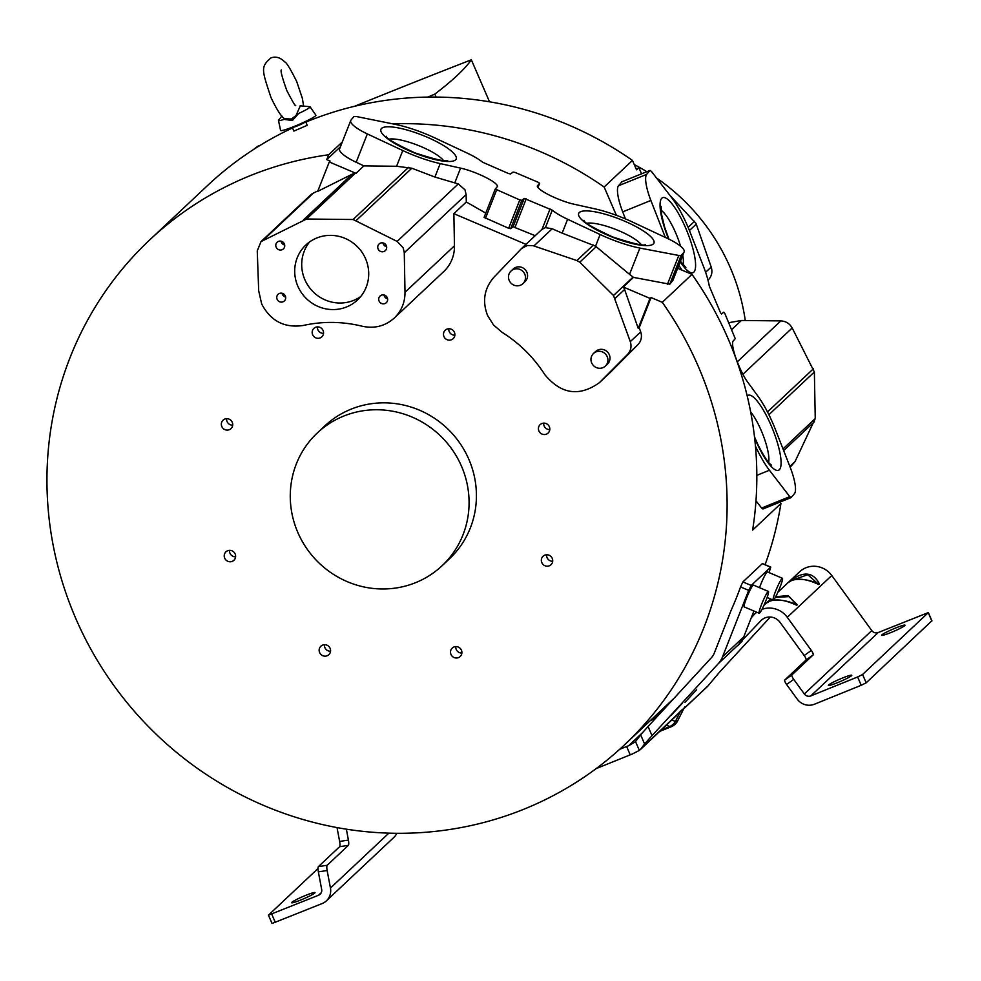<?xml version="1.0" encoding="UTF-8"?>
<svg xmlns="http://www.w3.org/2000/svg" width="981" height="981" viewBox="0 0 981 981"><rect width="100%" height="100%" fill="white"/><g stroke="black" fill="none" stroke-linecap="round" stroke-linejoin="round"><path stroke-width="1.47" d="M303.62 106.132L302.369 98.382L296.691 81.484C290.486 69.026 286.513 62.502 284.784 61.938C280.358 57.523 275.771 56.162 271.026 57.867C260.406 66.953 261.768 69.553 271.001 97.573C276.875 109.872 281.437 116.935 284.686 118.75L291.516 118.995L296.078 115.415L300.309 105.825M354.533 106.291A901.919 83.348 156.6 0 1 471.346 59.804A922.974 85.298 156.6 0 1 457.477 75.194A922.974 85.298 156.6 0 1 434.853 94.115L436.128 97.07M260.505 145.127A901.919 83.348 156.6 0 0 257.598 146.353A922.974 85.298 -23.4 0 0 253.441 149.578M745.266 320.517A204.073 196.838 -133.2 0 0 730.342 267.788A204.073 196.838 -133.2 0 0 656.485 177.966M646.822 171.687A204.073 196.838 -133.2 0 0 634.266 164.587M307.261 125.298L293.895 131.098M636.178 169.014L638.987 167.874L636.51 169.799L632.463 160.418A346.551 334.276 -133.2 0 0 305.876 122.085M292.534 127.947A346.551 334.276 -133.2 0 0 207.678 185.409L149.664 239.953A346.551 334.276 46.8 0 1 328.672 154.765L326.759 159.621L330.082 161.031L329.26 161.963L355.98 173.33L363.914 165.887L396.582 166.267L402.786 150.534L367.335 133.919A27.321 6.56 -158.5 0 1 350.72 120.565A27.321 6.56 -158.5 0 1 351.026 120.074L353.92 116.518L356.25 116.494L394.975 124.305A49.271 11.833 -158.5 0 1 428.256 134.986A49.271 11.833 -158.5 0 1 434.718 137.867L467.25 153.122A32.447 7.787 -158.5 0 1 482.591 162.208L508.624 173.588L510.635 173.968L513.063 172.055L515.062 172.435L538.287 182.319L539.611 183.349L537.944 187.592L539.636 183.312A9.871 2.367 21.5 0 0 539.452 183.508L537.294 185.998M599.354 382.7C579.305 396.925 561.144 394.252 544.847 374.693C533.738 357.378 519.476 343.252 502.076 332.314L493.517 324.981L487.545 315.441C482.088 301.106 484.258 288.34 494.032 277.132L521.561 248.5L527.324 245.508L533.002 245.655L576.889 260.566L579.783 262.172L613.493 295.489L630.305 341.646C631.801 346.526 630.869 350.781 627.533 354.435L599.354 382.7L609.765 372.927A36.162 34.887 -133.2 0 0 610.562 372.155L637.92 344.662A12.741 12.299 -133.2 0 0 640.703 331.885L639.22 327.679L651.077 297.55L662.285 302.32A346.551 334.276 46.8 0 1 698.288 366.416A346.551 334.276 46.8 0 1 624.394 744.947A346.551 334.276 46.8 0 1 75.77 618.471A346.551 334.276 46.8 0 1 149.664 239.953M342.308 141.951L328.672 154.765M392.817 123.864A346.551 334.276 46.8 0 1 604.149 187.028L616.387 215.317M632.463 160.418L604.149 187.028M765.094 564.676A346.551 334.276 -133.2 0 0 780.925 503.498L780.263 501.978M662.285 302.32L691.997 274.386A346.551 334.276 -133.2 0 1 728 338.482A346.551 334.276 -133.2 0 1 752.611 530.108L780.925 503.498M740.557 586.932L748.687 590.39L722.556 656.804A23.691 22.845 46.8 0 1 718.239 663.708L652.022 735.664L648.061 726.504L711.568 657.515A14.58 14.065 -133.2 0 0 714.217 653.26L731.078 610.415A346.551 334.276 -133.2 0 0 740.557 586.932L742.899 581.929L751.188 585.449L770.784 567.092L769.043 572.585M770.625 567.177L762.335 563.646L742.899 581.929M851.52 675.676A12.753 1.177 -23.4 0 0 851.778 675.247A12.753 1.177 -23.4 0 0 841.073 678.607A12.753 1.177 -23.4 0 0 828.614 684.959A12.753 1.177 -23.4 0 0 828.369 685.388A12.753 1.177 -23.4 0 0 839.074 682.028A12.753 1.177 -23.4 0 0 851.52 675.676M314.766 893.017A12.753 1.177 -23.4 0 0 315.011 892.587A12.753 1.177 -23.4 0 0 304.306 895.947A12.753 1.177 -23.4 0 0 291.86 902.299A12.753 1.177 -23.4 0 0 291.602 902.716A12.753 1.177 -23.4 0 0 302.307 899.369A12.753 1.177 -23.4 0 0 314.766 893.017M696.596 689.815L685.045 702.298L696.596 689.815M682.58 702.985L671.041 715.468L682.58 702.985M665.314 237.427L650.869 200.455A27.321 6.757 -112 0 1 646.687 174.348L649.937 170.436L651.372 171.332L671.715 197.721A49.271 12.177 -112 0 1 687.546 226.035A49.271 12.177 -112 0 1 690.281 232.681L703.757 267.188A32.447 8.02 -112 0 1 709.312 286.17L720.446 312.596L721.489 313.957L723.819 312.166L724.849 313.528L735.272 338.715A9.871 2.44 68 0 0 735.1 338.874L732.893 341.351C730.71 347.728 740.63 372.755 747.694 382.112L758.227 396.606A49.271 12.177 -112 0 1 772.869 423.326A49.271 12.177 -112 0 1 775.579 429.923L790.269 467.52A27.321 6.757 -112 0 1 794.451 493.627L791.127 497.588L762.948 508.992L761.599 508.06L789.779 496.644L769.435 470.255A49.271 12.177 -112 0 1 755.456 446.097M650.023 298.383L638.226 328.377L624.59 289.493A9.099 8.78 -133.2 0 0 623.266 287.004L650.023 298.383L651.077 297.55M450.892 650.035A5.8 5.604 -133.2 0 0 460.175 656.522A5.8 5.604 -133.2 0 0 459.341 647.644A5.8 5.604 -133.2 0 0 450.892 650.035M461.867 653.052A5.8 5.604 46.8 0 1 455.785 646.589M322.553 645.142A5.8 5.604 -133.2 0 0 320.125 653.481A5.8 5.604 -133.2 0 0 328.831 654.683A5.8 5.604 -133.2 0 0 322.553 645.142M330.523 651.225A5.8 5.604 46.8 0 1 324.441 644.75M231.994 550.807A5.8 5.604 -133.2 0 0 225.949 551.825A5.8 5.604 -133.2 0 0 227.862 561.304A5.8 5.604 -133.2 0 0 233.907 560.286A5.8 5.604 -133.2 0 0 231.994 550.807M235.599 556.828A5.8 5.604 46.8 0 1 229.517 550.353M232.239 422.284A5.8 5.604 -133.2 0 0 223.055 420.175A5.8 5.604 -133.2 0 0 221.816 426.514A5.8 5.604 -133.2 0 0 231.001 428.636A5.8 5.604 -133.2 0 0 232.239 422.284M232.705 425.165A5.8 5.604 46.8 0 1 226.611 418.691M323.166 334.864A5.8 5.604 -133.2 0 0 313.883 328.377A5.8 5.604 -133.2 0 0 314.717 337.243A5.8 5.604 -133.2 0 0 323.166 334.864M451.493 339.745A5.8 5.604 -133.2 0 0 453.921 331.419A5.8 5.604 -133.2 0 0 445.227 330.205A5.8 5.604 -133.2 0 0 451.493 339.745M542.064 434.08A5.8 5.604 -133.2 0 0 548.109 433.062A5.8 5.604 -133.2 0 0 546.196 423.596A5.8 5.604 -133.2 0 0 540.151 424.601A5.8 5.604 -133.2 0 0 542.064 434.08M549.801 429.604A5.8 5.604 46.8 0 1 543.707 423.13M541.806 562.604A5.8 5.604 -133.2 0 0 551.003 564.725A5.8 5.604 -133.2 0 0 552.242 558.385A5.8 5.604 -133.2 0 0 543.045 556.264A5.8 5.604 -133.2 0 0 541.806 562.604M552.695 561.255A5.8 5.604 46.8 0 1 546.613 554.792M442.075 565.743L449.433 558.827A91.098 87.873 -133.2 0 0 468.844 459.316A91.098 87.873 -133.2 0 0 324.625 426.073L317.268 432.989A91.098 87.873 46.8 0 1 461.499 466.233A91.098 87.873 46.8 0 1 442.075 565.743A91.098 87.873 46.8 0 1 297.844 532.499A91.098 87.873 46.8 0 1 317.268 432.989M768.442 591.469L753.445 585.081A11.846 1.3 113 0 0 746.529 598.128A11.846 1.3 113 0 0 744.174 606.883L759.171 613.26A11.846 1.3 -67 0 1 761.526 604.504A11.846 1.3 -67 0 1 768.442 591.469A11.846 1.3 -67 0 1 766.087 600.225A11.846 1.3 -67 0 1 759.171 613.26M782.458 578.287A11.846 1.3 -67 0 1 780.091 587.055A11.846 1.3 -67 0 1 773.187 600.09A11.846 1.3 -67 0 1 775.542 591.335A11.846 1.3 -67 0 1 782.458 578.287L767.449 571.911A11.846 1.3 113 0 0 760.545 584.946A11.846 1.3 113 0 0 759.515 587.668M537.257 186.206L537.404 185.826C536.963 190.437 560.764 201.436 574.29 204.269L594.67 208.794A49.271 11.833 -158.5 0 1 625.67 218.996A49.271 11.833 -158.5 0 1 632.083 221.853L667.534 238.469A27.321 6.56 -158.5 0 1 684.149 251.823A27.321 6.56 -158.5 0 1 683.843 252.313L680.949 255.869L669.79 284.208L672.696 280.652A27.321 6.56 21.5 0 0 672.991 280.161L684.149 251.823M394.288 318.04C385.128 326.146 374.435 328.868 362.197 326.219C342.394 321.4 322.7 321.167 303.117 325.496C284.429 328.218 270.621 321.02 261.669 303.926L258.69 290.781L257.255 250.903L261.02 241.608L306.587 219.008L353.086 219.511L397.133 241.412L403.216 247.899L404.27 252.742L405.006 292.289C405.018 302.479 401.437 311.063 394.288 318.04L443.755 271.553A36.162 34.887 -133.2 0 0 454.461 245.802L453.86 213.674L466.294 201.988L466.122 194.594L464.982 189.824L458.286 183.925L434.902 177.046L411.824 168.229L396.582 166.267M281.866 116.003L278.604 120.172A17.217 1.594 156.6 0 0 278.481 120.479A17.217 1.594 156.6 0 0 284.11 119.363L292.399 120.565L298.629 113.477L296.078 115.415M278.481 120.479L280.603 130.436A19.228 1.778 -23.4 0 0 294.558 126.304A19.228 1.778 -23.4 0 0 315.882 115.169L310.082 106.806A17.217 1.594 156.6 0 1 298.629 113.477M300.149 105.813L309.763 106.684A17.217 1.594 156.6 0 1 310.082 106.806M522.922 283.619L525.019 281.645A8.657 8.351 -133.2 0 0 515.663 267.433A8.657 8.351 -133.2 0 0 513.161 269.039L511.064 271.001A8.657 8.351 46.8 0 1 524.038 272.804A8.657 8.351 46.8 0 1 520.42 285.226A8.657 8.351 46.8 0 1 511.064 271.001M605.363 366.085L607.46 364.123A8.657 8.351 -133.2 0 0 598.103 349.91A8.657 8.351 -133.2 0 0 595.602 351.505L593.505 353.479A8.657 8.351 46.8 0 1 606.479 355.281A8.657 8.351 46.8 0 1 602.849 367.691A8.657 8.351 46.8 0 1 593.505 353.479M316.802 237.991A37.719 36.383 -133.1 0 0 305.949 244.919A37.719 36.383 -133.1 0 0 300.995 292.056A37.719 36.383 -133.1 0 0 346.624 306.943A37.719 36.383 -133.1 0 0 357.464 300.014A37.719 36.383 -133.1 0 0 362.418 252.877A37.719 36.383 -133.1 0 0 316.802 237.991M360.75 296.507A37.719 36.383 46.9 0 1 353.626 300.394A37.719 36.383 46.9 0 1 309.432 287.543A37.719 36.383 46.9 0 1 309.677 241.878M380.395 243.141A4.549 4.39 -133.1 0 0 378.482 249.665A4.549 4.39 -133.1 0 0 385.312 250.633A4.549 4.39 -133.1 0 0 380.395 243.141M386.612 246.758A4.549 4.39 46.9 0 1 383.031 242.932M381.376 295.207A4.549 4.39 -133.1 0 0 379.463 301.743A4.549 4.39 -133.1 0 0 386.281 302.7A4.549 4.39 -133.1 0 0 381.376 295.207M387.581 298.825A4.549 4.39 46.9 0 1 384.012 295.011M278.457 241.4A4.549 4.39 -133.1 0 0 276.544 247.923A4.549 4.39 -133.1 0 0 283.362 248.892A4.549 4.39 -133.1 0 0 278.457 241.4M284.662 245.017A4.549 4.39 46.9 0 1 281.093 241.191M279.426 293.466A4.549 4.39 -133.1 0 0 277.513 300.002A4.549 4.39 -133.1 0 0 284.331 300.959A4.549 4.39 -133.1 0 0 279.426 293.466M285.643 297.084A4.549 4.39 46.9 0 1 282.062 293.258M284.11 119.363L286.268 119.4M904.764 625.62A12.753 1.177 -23.4 0 0 905.022 625.191A12.753 1.177 -23.4 0 0 894.316 628.551A12.753 1.177 -23.4 0 0 881.858 634.903A12.753 1.177 -23.4 0 0 881.612 635.332A12.753 1.177 -23.4 0 0 892.318 631.972A12.753 1.177 -23.4 0 0 904.764 625.62M708.331 279.892L708.331 279.892C711.74 276.25 712.697 271.958 711.213 267.04L696.007 223.447L669.655 195.047M638.987 167.874L641.562 173.821M621.929 181.779L618.52 185.765A27.321 6.757 68 0 0 622.702 211.871L625.437 218.898M790.159 467.226L795.039 461.573L815.248 418.58L814.365 371.971L792.182 327.985C789.644 323.534 785.867 321.179 780.827 320.91L741.391 320.48L728.809 322.675M755.983 500.776L761.599 508.06M671.703 720.115L675.492 721.317A12.753 3.176 26.6 0 0 677.761 720.667A12.753 12.753 0 0 1 671.151 726.774A12.753 3.151 -112 0 1 669.888 726.492A12.753 11.036 -70.8 0 0 675.492 721.317L680.397 711.348L674.474 717.516M768.246 602.248L766.529 602.91C773.519 598.275 783.611 599.072 796.793 605.326L789.362 596.595L775.297 597.417M771.753 599.477L769.435 601.218M790.318 581.5L788.601 582.174C795.591 577.527 805.683 578.336 818.865 584.578L807.755 574.707L791.508 580.47M682.482 709.557L640.777 749.067L644.591 743.966L640.63 734.818L635.529 741.611L639.342 750.416L640.777 749.067M671.887 719.784L676.547 715.615M796.793 605.326L795.689 604.725L797.381 604.762L787.78 595.553L775.652 596.779M795.333 604.394L797.381 604.762M771.152 599.232L767.117 602.359M818.865 584.578L817.762 583.989L819.454 584.014C813.175 571.641 803.083 570.832 789.19 581.61M817.406 583.658L819.454 584.014M751.299 617.699L754.07 614.682A21.864 21.091 46.8 0 1 755.112 613.628A21.864 21.091 46.8 0 1 756.756 612.242M761.93 609.385A21.864 21.091 46.8 0 1 787.277 617.319L811.336 650.44A4.549 1.189 54.5 0 1 813.139 654.952L805.977 660.054L784.788 679.98A4.549 1.189 54.5 0 0 786.578 684.48L793.739 679.379A4.549 1.189 -125.5 0 1 791.949 674.879L813.139 654.952M862.581 674.487L866.174 682.813L861.208 685.29L857.615 676.964L862.581 674.487L928.345 612.585L878.24 632.524A5.469 5.273 46.8 0 1 871.778 630.587L831.765 575.491A21.864 21.091 -133.2 0 0 799.601 571.813L777.908 592.205M793.739 679.379L804.346 693.984A5.469 5.273 -133.2 0 0 810.809 695.909L857.615 676.964M866.174 682.813L931.778 620.875M861.208 685.29L814.414 704.235A14.58 14.065 46.8 0 1 797.185 699.085L786.578 684.48M761.992 619.71L760.741 620.875A12.753 12.299 -133.2 0 1 780.116 622.42L804.175 655.541A4.549 1.189 -125.5 0 1 805.977 660.054M683.671 708.871L707.571 686.406L719.453 672.267L770.281 617.037M682.617 709.251L680.397 711.348M648.061 726.504L640.63 734.818M760.741 620.875L741.808 640.716M722.556 656.804L743.745 636.877L738.031 645.437L742.176 641.059M652.022 735.664L644.591 743.966M337.023 827.559L339.634 841.44A4.549 1.006 -98.8 0 1 339.598 846.701L318.396 866.615A4.549 1.006 81.2 0 0 318.359 871.876L321.67 889.424A5.469 5.273 -133.2 0 1 318.555 895.236L268.451 915.163L318.028 868.492M318.359 871.876L327.139 870.515L330.45 888.063A14.58 14.065 46.8 0 1 326.379 900.852L393.81 837.467A14.58 14.065 -133.2 0 0 396.839 833.286M326.379 900.852A14.58 14.065 46.8 0 1 322.16 903.55L272.056 923.489L268.451 915.163M346.354 829.166L348.414 840.092A4.549 1.006 81.2 0 1 348.378 845.34L339.598 846.701M327.139 870.515A4.549 1.006 -98.8 0 1 327.188 865.267L348.378 845.34M619.624 749.337L626.626 746.504A13.66 1.263 -23.4 0 1 628.662 745.707L635.283 741.857M639.342 750.416L632.267 754.033A13.66 1.263 156.6 0 0 630.231 754.83L596.092 768.65M748.687 590.39L751.188 585.449M743.745 636.877L753.923 611.028M340.395 146.807L326.759 159.621M691.997 274.386L677.663 268.291M680.949 255.869L639.882 248.083L629.544 274.361L633.493 277.39L623.266 287.004M633.493 277.39L669.79 284.208M453.86 213.674L525.975 244.355M317.881 190.878L313.307 193.147A12.741 12.299 -133.2 0 0 310.462 195.133L261.02 241.608M618.52 185.765L646.687 174.348M621.844 181.804L650.023 170.4L621.758 181.853M791.029 497.6L763.034 508.943M791.201 497.539L789.779 496.644M350.72 120.565L339.573 148.904A27.321 6.56 21.5 0 0 356.177 162.257L363.914 165.887M672.696 280.652L683.843 252.313M638.226 328.377L639.22 327.679M323.522 333.368A5.8 5.604 46.8 0 1 317.439 326.894M454.877 335.208A5.8 5.604 46.8 0 1 448.783 328.733M535.185 235.685L513.075 226.758L524.234 198.42L521.806 200.332L519.795 199.94L495.246 189.039A9.871 2.367 21.5 0 0 495.417 188.879L497.563 186.39M495.246 189.039L484.099 217.377L508.649 228.291L510.66 228.671L513.075 226.758M484.099 217.377L495.233 189.075M466.294 201.988L485.767 213.122M355.98 173.33A237.23 228.818 -133.2 0 0 355.085 173.416A9.099 8.78 -133.2 0 0 351.983 174.287L317.685 191.381L329.26 161.963M682.053 270.155A49.271 12.177 -112 0 1 678.852 265.275M537.87 187.506L539.452 183.508M497.465 186.562C497.907 181.951 474.093 170.952 460.58 168.119L440.199 163.594A49.271 11.833 -158.5 0 1 402.786 150.534M639.882 248.083A49.271 11.833 -158.5 0 1 600.139 234.52L567.619 219.266A32.447 7.787 -158.5 0 1 552.278 210.179L524.234 198.42M629.544 274.361L595.553 246.182L600.139 234.52M567.619 219.266L562.162 233.135L552.193 228.769L545.411 227.629L542.052 229.309A12.741 12.299 -133.2 0 0 541.169 230.069L521.561 248.5M562.162 233.135L595.553 246.182M434.853 94.115A901.711 83.324 156.6 0 1 427.753 97.094M471.346 59.804L489.519 101.803M307.237 125.237L305.667 121.595A7.284 0.674 156.6 0 1 297.574 125.813A7.284 0.674 156.6 0 1 292.289 127.395L292.215 127.236M624.59 289.493L615.136 298.383M466.122 194.594L404.27 252.742M680.225 261.78A40.454 9.994 68 0 0 695.517 267.347A40.454 9.994 68 0 0 683.647 223.545A40.454 9.994 68 0 0 661.734 198.321A40.454 9.994 68 0 0 668.552 238.947M680.556 246.194A31.343 7.75 68 0 0 675.664 232.853A31.343 7.75 68 0 0 674.155 229.48A31.343 7.75 68 0 0 661.035 210.216M683.144 264.833A31.343 7.75 68 0 0 682.764 255.318M754.622 437.906A40.454 9.994 68 0 0 757.504 444.43A40.454 9.994 68 0 0 780.128 468.611A40.454 9.994 68 0 0 769.141 421.119A40.454 9.994 68 0 0 747.203 395.932M768.638 462.407A31.343 7.75 68 0 0 761.17 430.426A31.343 7.75 68 0 0 759.65 427.054A31.343 7.75 68 0 0 750.637 411.836M414.669 153.048A40.454 9.712 21.5 0 0 456.153 159.032A40.454 9.712 21.5 0 0 422.431 135.231A40.454 9.712 21.5 0 0 380.947 129.247A40.454 9.712 21.5 0 0 414.669 153.048M443.486 160.516A31.343 7.529 21.5 0 0 421.34 146.709A31.343 7.529 21.5 0 0 418.323 145.47A31.343 7.529 21.5 0 0 389.138 139.13M620.2 219.339A40.454 9.712 21.5 0 0 578.704 213.355A40.454 9.712 21.5 0 0 612.426 237.157A40.454 9.712 21.5 0 0 653.922 243.141A40.454 9.712 21.5 0 0 620.2 219.339M641.255 244.625A31.343 7.529 21.5 0 0 619.097 230.817A31.343 7.529 21.5 0 0 616.08 229.579A31.343 7.529 21.5 0 0 586.896 223.239M696.265 224.109L689.422 230.523M705.621 272.289L711.213 267.04M688.11 227.347L694.634 221.216M792.182 327.985L742.899 374.313M767.485 411.946L813.396 368.795M814.365 371.971L768.896 414.718M815.248 418.58L782.997 448.906M737.332 361.805L780.827 320.91M741.391 320.48L731.777 329.518M814.402 421.695L783.66 450.598M789.852 466.441L795.039 461.573M661.169 730.023L669.888 726.492L666.271 725.229M658.141 715.554L653.775 717.332M656.473 714.781L660.262 713.248M831.765 575.491L787.277 617.319M804.346 693.984L871.778 630.587M878.24 632.524L810.809 695.909M931.864 621.059L928.259 612.733M683.782 708.638L708.221 685.67M739.466 643.744L718.239 663.708M318.555 895.236L321.253 892.698M330.45 888.063L388.881 833.139M655.467 718.46L650.366 720.532M628.662 745.707L642.236 732.942M339.634 841.44L348.414 840.092M271.762 914.182L275.354 922.508M318.396 866.615L327.188 865.267M630.231 754.83L626.626 746.504M804.175 655.541L811.336 650.44M784.788 679.98L791.949 674.879M650.869 200.455L622.702 211.871M769.435 470.255L756.829 475.356M667.46 284.232L678.619 255.894M613.493 295.489L633.101 277.059M630.305 341.646L640.703 331.885M637.92 344.662L627.533 354.435M600.151 381.928L610.562 372.155M405.006 292.289L454.461 245.802M313.307 193.147L263.864 239.634M303.485 219.891L351.983 174.287M355.085 173.416L306.587 219.008M408.587 167.346L353.086 219.511M367.335 133.919L356.177 162.257M579.783 262.172L596.215 246.709M552.193 228.769L533.922 245.937M542.052 229.309L550.071 208.941M526.245 198.8L515.086 227.138M521.806 200.332L510.66 228.671M508.649 228.291L519.795 199.94M496.57 190.069L485.423 218.407M454.792 182.822L460.58 168.119M397.133 241.412L458.286 183.925M411.824 168.229L356.25 220.467M440.199 163.594L434.902 177.046M552.278 210.179L545.411 227.629M576.889 260.566L593.431 245.029M292.399 120.565L291.516 118.995M674.094 698.227L624.394 744.947M684.113 267.09L685.866 267.494L680.434 261.253M769.607 464.663L771.373 465.068C771.814 464.896 768.466 465.693 757.565 443.878L754.499 436.876M446.159 161.387L447.655 160.443C445.742 161.926 434.779 159.388 414.779 152.803C395.65 143.888 386.097 138.37 386.134 136.236L386.588 137.941M643.928 245.495L645.424 244.551C644.296 246.243 633.334 243.693 612.549 236.911C593.407 227.997 583.867 222.479 583.903 220.345L584.357 222.049M295.686 105.384C295.784 107.003 292.853 102.11 286.881 90.706C282.258 77.83 280.407 70.902 281.314 69.909M671.151 726.774L659.686 731.409M684.579 707.043L677.761 720.667M796.032 604.811L796.29 604.86C787.522 599.771 771.973 598.238 766.566 602.886L766.492 602.947M788.626 582.138C794.034 577.49 809.583 579.023 818.35 584.112L818.105 584.063M770.661 599.011L763.892 605.375M756.645 612.193L755.112 613.628M928.345 612.585L931.95 620.912M650.464 720.446L655.541 718.386M674.487 717.503L640.139 749.791M293.859 131.025L292.289 127.395M762.531 563.585L770.784 567.092M767.105 597.503L773.187 600.09M668.932 239.131L664.713 227.384L661.513 214.287L661.133 206.402L660.152 207.923"/></g></svg>
